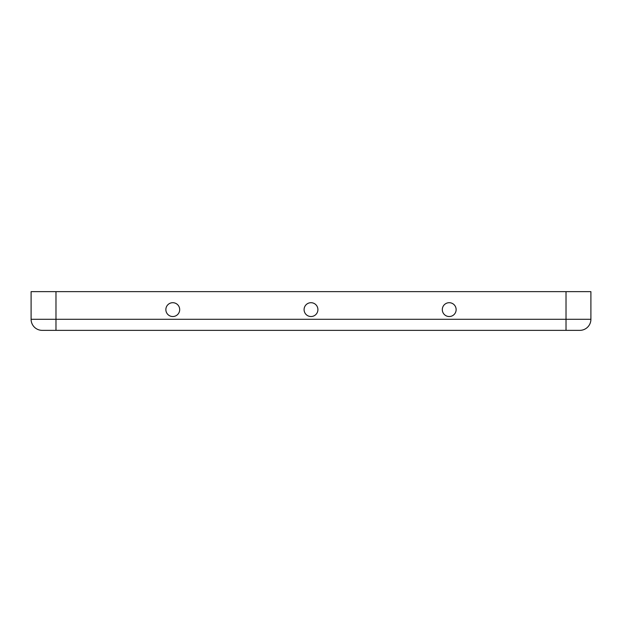 <?xml version="1.0" encoding="UTF-8"?>
<svg xmlns="http://www.w3.org/2000/svg" width="622" height="622" viewBox="0 0 622 622"><rect width="100%" height="100%" fill="white"/><g stroke="black" fill="none" stroke-linecap="round" stroke-linejoin="round"><path stroke-width="0.93" d="M570.164 330.352L556.348 330.352L579.844 330.352L566.02 330.352L566.02 291.648L31.1 291.648L31.1 319.296L31.1 291.648M566.02 291.648L590.9 291.648L590.9 319.296L590.9 291.648M51.836 330.352L42.156 330.352A11.056 11.056 0 0 1 31.1 319.296A11.056 11.056 0 0 0 42.156 330.352A11.056 11.056 0 0 1 31.1 319.296L55.98 319.296L55.98 291.648M566.02 330.352L42.156 330.352M165.864 309.616A6.912 6.912 0 0 0 176.236 315.603A6.912 6.912 0 0 0 176.236 303.629A6.912 6.912 0 0 0 165.864 309.616M304.088 309.616A6.912 6.912 0 0 0 314.452 315.603A6.912 6.912 0 0 0 314.452 303.629A6.912 6.912 0 0 0 304.088 309.616M456.136 309.616A6.912 6.912 0 0 1 445.764 315.603A6.912 6.912 0 0 1 445.764 303.629A6.912 6.912 0 0 1 456.136 309.616M579.844 330.352A11.056 11.056 0 0 0 590.9 319.296A11.056 11.056 0 0 1 579.844 330.352A11.056 11.056 0 0 0 590.9 319.296L55.98 319.296L55.98 330.352"/></g></svg>
